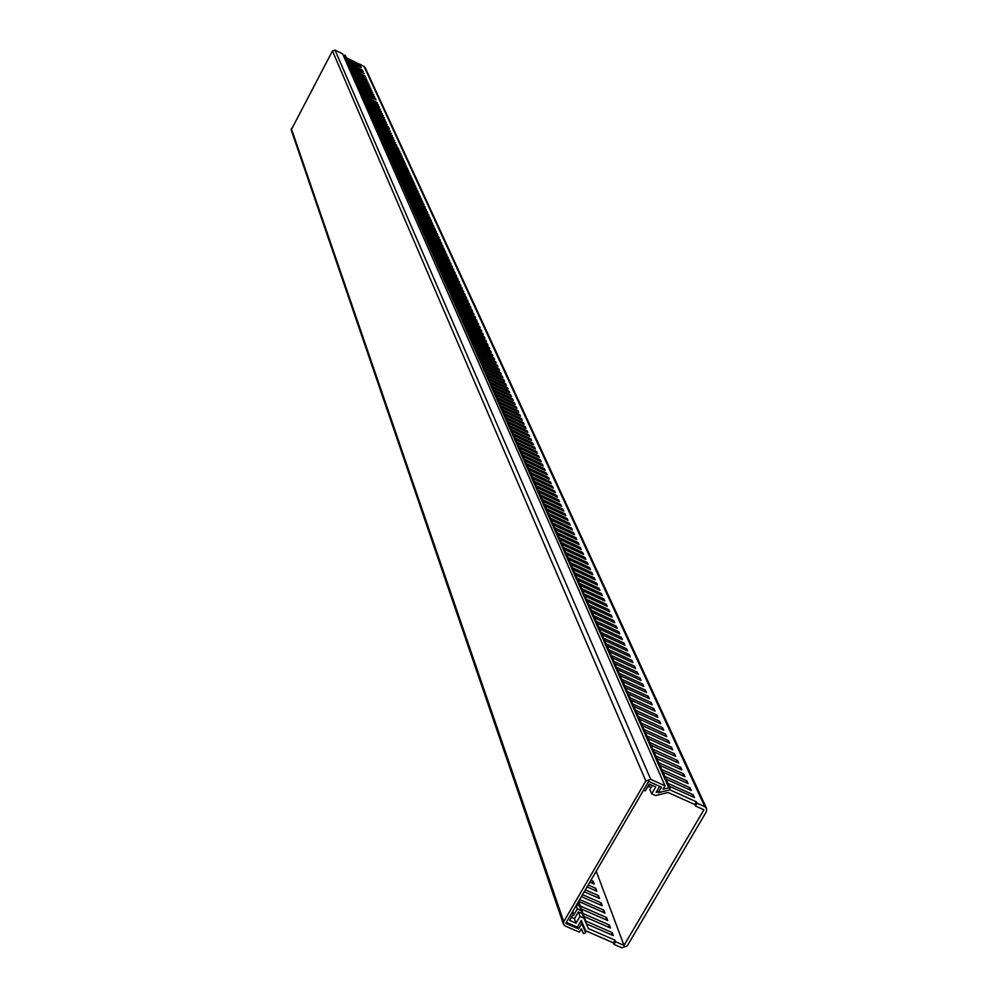<?xml version="1.0" encoding="UTF-8"?>
<svg xmlns="http://www.w3.org/2000/svg" width="998" height="998" viewBox="0 0 998 998"><rect width="100%" height="100%" fill="white"/><g stroke="black" fill="none" stroke-linecap="round" stroke-linejoin="round"><path stroke-width="1.5" d="M571.879 912.883L573.601 913.644L569.658 920.393L576.058 923.175L580 916.438L583.867 918.123L588.383 928.564L614.98 940.166L615.541 941.7L624.012 945.393L703.927 809.79L695.431 805.96L694.783 804.538L668.086 792.499L655.586 795.556L651.694 793.797L649.885 789.58L652.33 785.389M624.012 945.393L596.23 871.192M650.921 787.784L648.263 785.813M651.694 793.797L655.723 786.923L649.299 784.029L645.282 790.915L643.548 790.142M659.653 786.349L656.148 792.337L657.944 791.901M359.704 64.359L346.393 57.709M346.905 58.857L360.877 66.442L347.242 59.63M347.753 60.778L361.413 67.602L348.102 61.552M348.614 62.712L362.661 70.334L348.951 63.485M349.475 64.658L363.197 71.507L349.824 65.431M350.335 66.604L364.095 73.478L350.685 67.39M351.209 68.563L365.355 76.235L351.558 69.349M352.082 70.534L366.254 78.231L352.431 71.332M352.955 72.517L367.177 80.227L353.304 73.316M353.841 74.501L368.087 82.235L354.19 75.299M354.727 76.509L369.011 84.256L355.076 77.308M355.612 78.518L369.934 86.277L355.974 79.316M356.511 80.526L370.857 88.311L356.86 81.337M357.409 82.56L371.792 90.356L357.771 83.37M358.307 84.593L372.741 92.415L358.669 85.416M359.218 86.651L373.676 94.486L359.579 87.475M360.128 88.71L374.624 96.569L360.49 89.533M361.051 90.781L375.585 98.652L361.413 91.604M361.962 92.851L376.159 99.912L362.336 93.687M362.898 94.947L377.494 102.869L363.26 95.783M363.821 97.043L378.467 104.977L364.195 97.891M364.757 99.151L379.44 107.11L365.131 100M365.705 101.272L380.413 109.256L366.079 102.133M366.64 103.405L381.398 111.402L367.027 104.266M367.588 105.551L382.384 113.572L367.975 106.412M368.549 107.709L383.382 115.743L368.936 108.57M369.51 109.867L384.38 117.926L369.896 110.741M370.47 112.05L385.378 120.122L370.857 112.924M371.443 114.234L386.388 122.33L371.83 115.119M372.416 116.442L387.399 124.55L372.803 117.315M373.389 118.65L388.409 126.783L373.788 119.535M374.375 120.87L389.033 128.131L389.432 129.029L374.774 121.756M375.373 123.103L390.468 131.287L375.772 124.002M376.358 125.349L391.503 133.545L376.757 126.247M377.369 127.607L392.538 135.828L377.768 128.505M378.367 129.877L393.586 138.111L378.778 130.788M379.377 132.148L394.634 140.419L379.789 133.071M380.4 134.443L395.695 142.726L380.799 135.366M381.411 136.751L396.755 145.059L381.822 137.674M382.446 139.071L397.815 147.392L382.858 139.994M383.469 141.392L398.464 148.802L398.888 149.75L383.893 142.327M384.517 143.737L399.537 151.16L399.973 152.108L384.929 144.673M385.552 146.095L400.622 153.53L401.046 154.478L385.976 147.03M386.6 148.453L401.707 155.913L402.144 156.873L387.024 149.401M387.661 150.835L402.793 158.308L403.242 159.268L388.085 151.796M388.721 153.23L403.903 160.715L404.34 161.688L389.145 154.191M389.781 155.626L405.001 163.136L405.45 164.109L390.206 156.599M390.854 158.046L406.111 165.581L406.56 166.554L391.278 159.019M391.927 160.478L407.234 168.026L407.683 169.011L392.364 161.451M393.012 162.923L408.357 170.483L408.806 171.469L393.449 163.909M394.098 165.381L409.479 172.966L409.941 173.951L394.534 166.367M395.196 167.851L410.615 175.448L411.076 176.446L395.632 168.849M396.293 170.334L411.762 177.956L412.211 178.954L396.742 171.332M397.404 172.829L412.91 180.463L413.372 181.474L397.853 173.839M398.514 175.349L414.058 182.996L414.519 184.006L398.963 176.359M399.637 177.869L415.218 185.541L415.692 186.564L400.086 178.879M400.759 180.413L416.391 188.098L416.852 189.121L401.208 181.436M401.895 182.958L417.563 190.668L418.037 191.703L402.344 183.994M403.03 185.528L418.736 193.25L419.21 194.298L403.491 186.564M404.178 188.111L419.933 195.858L420.408 196.893L404.639 189.146M405.325 190.705L421.119 198.465L421.605 199.525L405.787 191.753M406.485 193.325L422.316 201.097L422.803 202.157L406.947 194.373M407.646 195.945L423.526 203.742L424.013 204.802L408.12 197.005M408.818 198.59L424.736 206.399L425.223 207.472L409.292 199.65M409.991 201.247L425.959 209.081L426.445 210.154L410.465 202.307M411.176 203.916L427.194 211.763L427.68 212.848L411.65 204.989M412.361 206.598L428.416 214.47L428.915 215.556L412.848 207.684M413.559 209.306L429.664 217.19L430.163 218.288L414.045 210.391M414.769 212.025L430.911 219.922L431.41 221.032L415.255 213.11M415.979 214.757L432.171 222.679L432.67 223.789L416.465 215.855M417.201 217.502L433.431 225.448L433.93 226.558L417.688 218.599M418.424 220.259L434.704 228.23L435.215 229.353L418.911 221.369M419.647 223.041L435.976 231.025L436.488 232.147L420.146 224.163M420.894 225.847L437.261 233.844L437.773 234.979L421.393 226.97M422.142 228.654L438.559 236.676L439.07 237.811L422.641 229.79M423.389 231.486L439.856 239.52L440.38 240.668L423.901 232.621M424.649 234.33L441.166 242.389L441.69 243.537L425.16 235.466M425.921 237.187L442.476 245.271L443 246.431L426.433 238.335M427.194 240.069L443.798 248.178L444.335 249.338L427.705 241.229M428.479 242.963L445.133 251.084L445.657 252.257L428.99 244.136M429.776 245.882L446.468 254.016L447.004 255.201L430.288 247.055M431.074 248.814L447.815 256.973L448.351 258.158L431.585 249.987M432.371 251.758L449.162 259.942L449.711 261.127L432.895 252.943M433.693 254.727L450.535 262.923L451.084 264.121L434.217 255.912M435.016 257.709L451.907 265.93L452.456 267.14L435.54 258.906M436.338 260.715L453.279 268.949L453.828 270.171L436.875 261.913M437.685 263.734L454.664 271.992L455.225 273.215L438.222 264.944M439.02 266.765L456.061 275.049L456.622 276.284L439.569 267.988M440.38 269.822L457.471 278.13L458.032 279.365L440.929 271.057M441.74 272.903L458.88 281.224L459.442 282.471L442.289 274.138M443.112 275.997L460.303 284.343L460.876 285.59L443.661 277.232M444.497 279.103L461.725 287.474L462.311 288.734L445.046 280.363M445.881 282.234L463.172 290.63L463.746 291.89L446.443 283.494M447.279 285.391L464.619 293.799L465.193 295.071L447.84 286.651M448.676 288.559L466.078 296.992L466.665 298.277L449.25 289.832M450.098 291.753L467.538 300.211L468.124 301.496L450.659 293.038M451.52 294.959L469.01 303.442L469.609 304.739L452.094 296.256M452.955 298.19L470.495 306.685L471.093 307.995L453.529 299.487M454.389 301.446L471.992 309.966L472.59 311.276L454.963 302.756M455.837 304.714L473.489 313.26L474.1 314.582L456.423 306.024M457.296 308.008L475.011 316.566L475.609 317.9L457.882 309.33M458.768 311.326L476.533 319.909L477.144 321.244L459.354 312.648M460.24 314.657L478.054 323.265L478.678 324.612L460.839 315.992M461.725 318.013L479.601 326.633L480.213 327.993L462.324 319.36M463.222 321.381L481.148 330.039L481.772 331.398L463.821 322.741M464.731 324.787L482.708 333.457L483.344 334.829L465.33 326.146M466.241 328.205L484.279 336.9L484.916 338.285L466.852 329.577M467.775 331.648L485.864 340.368L486.5 341.753L468.386 333.033M469.31 335.103L487.448 343.848L488.097 345.258L469.921 336.501M470.856 338.596L489.057 347.366L489.694 348.776L471.468 339.994M472.403 342.102L490.667 350.897L491.315 352.319L473.027 343.512M473.975 345.632L492.288 354.452L492.937 355.874L474.599 347.055M475.547 349.188L493.923 358.033L494.584 359.467L476.183 350.622M477.131 352.768L495.569 361.625L496.231 363.085L477.768 354.215M478.728 356.373L497.216 365.256L497.89 366.715L479.364 357.82M480.337 360.004L498.888 368.911L499.549 370.37L480.986 361.463M481.947 363.646L500.559 372.578L501.233 374.063L482.608 365.118M483.581 367.326L502.244 376.283L502.93 377.768L484.23 368.798M485.215 371.031L503.953 380.001L504.626 381.498L485.876 372.516M486.874 374.749L505.662 383.756L506.348 385.253L487.535 376.246M488.533 378.504L507.383 387.523L508.069 389.045L489.195 380.001M490.205 382.271L509.117 391.328L509.816 392.85L490.879 383.793M491.889 386.076L510.864 395.146L511.562 396.693L492.563 387.598M493.586 389.906L512.61 399L513.321 400.547L494.26 391.441M495.295 393.748L514.382 402.88L515.093 404.44L495.981 395.295M497.004 397.628L516.166 406.785L516.877 408.344L497.703 399.188M498.738 401.533L517.962 410.714L518.673 412.286L499.437 403.105M500.485 405.462L519.758 414.669L520.494 416.253L501.183 407.047M502.231 409.43L521.58 418.649L522.316 420.258L502.942 411.014M504.002 413.409L523.414 422.665L524.15 424.275L504.714 415.018M505.786 417.426L525.26 426.707L525.996 428.329L506.497 419.048M507.57 421.468L527.106 430.774L527.855 432.408L508.294 423.09M509.379 425.547L528.977 434.866L529.738 436.513L510.103 427.181M511.188 429.639L530.861 438.995L531.622 440.654L511.924 431.286M513.022 433.768L532.757 443.149L533.518 444.821L513.758 435.427M514.868 437.922L534.666 447.329L535.439 449.013L515.604 439.594M516.715 442.114L536.587 451.545L537.361 453.242L517.463 443.798M518.586 446.331L538.533 455.787L539.307 457.496L519.334 448.027M520.469 450.585L540.479 460.066L541.265 461.787L521.23 452.281M522.366 454.863L542.438 464.369L543.236 466.103L523.127 456.573M524.274 459.167L544.421 468.711L545.22 470.445L525.035 460.901M526.196 463.509L546.417 473.077L547.216 474.836L526.969 465.255M528.129 467.875L548.413 477.468L549.224 479.24L528.915 469.634M530.088 472.279L550.447 481.909L551.258 483.681L530.874 474.05M532.046 476.72L552.48 486.363L553.291 488.159L532.845 478.504M534.03 481.186L554.526 490.866L555.35 492.675L534.828 482.982M536.026 485.689L556.597 495.395L557.42 497.216L536.824 487.498M538.034 490.218L558.68 499.961L559.516 501.794L538.845 492.051M540.055 494.796L560.776 504.551L561.612 506.398L540.866 496.63M542.101 499.399L562.884 509.18L563.733 511.051L542.912 501.246M544.147 504.027L565.018 513.845L565.866 515.729L544.983 505.899M546.218 508.706L567.163 518.548L568.024 520.445L547.054 510.577M548.314 513.409L569.322 523.289L570.195 525.185L549.149 515.305M550.409 518.149L571.492 528.054L572.378 529.975L551.258 520.058M552.53 522.927L573.688 532.87L574.574 534.803L553.379 524.848M554.663 527.742L575.908 537.71L576.794 539.656L555.524 529.689M556.809 532.595L578.129 542.588L579.027 544.559L557.67 534.554M558.98 537.485L580.374 547.503L581.273 549.486L559.853 539.456M561.163 542.413L582.632 552.468L583.543 554.464L562.036 544.397M563.359 547.378L584.915 557.458L585.826 559.466L564.244 549.374M565.579 552.381L587.211 562.498L588.134 564.519L566.465 554.401M567.812 557.433L589.531 567.563L590.454 569.609L568.71 559.454M570.058 562.51L591.864 572.677L592.8 574.736L570.968 564.556M572.328 567.637L594.209 577.83L595.157 579.9L573.251 569.696M574.623 572.79L596.579 583.032L597.528 585.115L575.547 574.873M576.931 578.004L598.962 588.259L599.923 590.367L577.854 580.087M579.252 583.244L601.37 593.536L602.343 595.656L580.187 585.352M581.597 588.533L603.802 598.862L604.776 600.996L582.533 590.654M583.955 593.86L606.248 604.214L607.233 606.372L584.903 596.006M586.337 599.237L608.718 609.628L609.703 611.799L587.298 601.395M588.733 604.651L611.2 615.067L612.198 617.263L589.706 606.834M591.153 610.115L613.708 620.569L614.718 622.777L592.126 612.31M593.598 615.616L616.228 626.095L617.251 628.328L594.571 617.837M596.056 621.168L618.785 631.684L619.808 633.93L597.041 623.401M598.538 626.756L621.342 637.31L622.378 639.568L599.524 629.014M601.033 632.408L623.937 642.986L624.973 645.269L602.044 634.678M603.553 638.096L626.544 648.7L627.592 651.008L604.563 640.379M606.098 643.822L629.177 654.476L630.237 656.796L607.121 646.13M608.655 649.611L631.834 660.289L632.907 662.635L609.691 651.944M611.238 655.449L634.503 666.153L635.589 668.523L612.285 657.794M613.845 661.325L637.211 672.078L638.296 674.448L614.893 663.695M616.477 667.263L639.93 678.041L641.028 680.436L617.537 669.646M619.122 673.238L642.675 684.054L643.785 686.474L620.195 675.646M621.804 679.276L645.444 690.117L646.554 692.562L622.877 681.696M624.499 685.364L648.238 696.242L649.361 698.7L625.584 687.809M627.218 691.502L651.045 702.417L652.181 704.9L628.303 693.972M629.963 697.689L653.89 708.642L655.037 711.137L631.06 700.172M632.72 703.927L656.759 714.917L657.907 717.437L633.842 706.447M635.514 710.227L659.641 721.255L660.813 723.8L636.637 712.759M638.333 716.589L662.56 727.642L663.732 730.212L639.469 719.146M641.165 722.989L665.504 734.079L666.689 736.674L642.313 725.571M644.034 729.463L668.473 740.591L669.658 743.198L645.195 732.058M646.929 735.988L671.467 747.153L672.664 749.785L648.089 738.607M649.848 742.562L674.486 753.764L675.696 756.434L651.02 745.219M652.792 749.211L677.53 760.439L678.752 763.133L653.964 751.881M655.761 755.91L680.599 767.175L681.834 769.895L656.946 758.605M658.755 762.672L683.705 773.974L684.952 776.718L659.952 765.391M661.774 769.495L686.836 780.835L688.096 783.605L662.996 772.24M664.83 776.382L689.992 787.759L691.265 790.553L666.053 779.151M667.899 783.33L693.173 794.745L694.458 797.564L669.147 786.125M669.745 789.767L696.392 801.793L697.041 803.215L704.837 806.733L706.596 808.48L706.347 811.748L627.218 945.942L621.717 947.763L613.957 944.382L613.396 942.848L585.764 930.797L581.26 920.381L577.318 927.117L566.365 922.339M359.829 64.121L364.969 67.215L706.596 808.48M573.601 913.644L572.79 911.324M576.058 923.175L574.461 918.647L571.455 917.324M580 916.438L578.391 911.91L574.461 918.647M583.867 918.123L582.258 913.607L578.391 911.91M588.383 928.564L582.258 913.607M590.941 880.248L593.149 881.222L594.209 884.066L589.83 882.145M588.171 885.001L595.794 888.357L596.866 891.239L587.049 886.91M585.364 889.804L598.463 895.568L599.536 898.462L584.229 891.738M582.533 894.657L601.158 902.828L602.243 905.76L581.385 896.603M579.663 899.547L603.865 910.164L604.963 913.12L578.64 901.319M578.441 901.643L580.349 906.059L578.778 901.631M580.349 906.059L606.609 917.561L607.707 920.543L581.41 909.028L578.316 901.868M577.767 902.803L583.007 913.494L581.41 909.028M583.007 913.494L609.379 925.034L610.489 928.04L584.067 916.488L579.589 906.109L576.607 904.812M572.64 915.291L573.413 915.628L577.331 908.916L581.185 910.6L585.676 920.992L584.067 916.488M585.676 920.992L612.161 932.569L613.283 935.6L586.749 924.011M695.431 805.96L697.041 803.215M613.957 944.382L615.541 941.7M613.396 942.848L614.98 940.166M694.783 804.538L696.392 801.793M610.976 934.59L612.161 932.569M648.675 786.773L650.072 784.378M573.413 915.628L573.052 914.592M577.331 908.916L576.158 905.573M581.185 910.6L579.589 906.109M692.138 796.516L693.173 794.745M608.194 927.03L609.379 925.034M578.528 903.14L578.166 902.117M688.969 789.505L689.992 787.759M685.813 782.569L686.836 780.835M605.449 919.545L606.609 917.561M682.694 775.695L683.705 773.974M602.717 912.135L603.865 910.164M679.601 768.884L680.599 767.175M600.01 904.787L601.158 902.828M676.544 762.123L677.53 760.439M597.34 897.501L598.463 895.568M673.5 755.436L674.486 753.764M594.683 890.278L595.794 888.357M670.494 748.799L671.467 747.153M592.051 883.118L593.149 881.222M667.512 742.225L668.473 740.591M664.556 735.713L665.504 734.079M661.624 729.251L662.56 727.642M658.717 722.839L659.641 721.255M655.836 716.502L656.759 714.917M652.979 710.202L653.89 708.642M650.147 703.964L651.045 702.417M647.34 697.777L648.238 696.242M644.558 691.651L645.444 690.117M641.801 685.564L642.675 684.054M639.057 679.538L639.93 678.041M636.35 673.563L637.211 672.078M633.655 667.625L634.503 666.153M630.986 661.749L631.834 660.289M628.341 655.923L629.177 654.476M625.721 650.147L626.544 648.7M623.114 644.409L623.937 642.986M620.531 638.72L621.342 637.31M617.974 633.081L618.785 631.684M615.429 627.493L616.228 626.095M612.922 621.941L613.708 620.569M610.414 616.44L611.2 615.067M607.944 610.976L608.718 609.628M605.474 605.561L606.248 604.214M603.042 600.185L603.802 598.862M600.621 594.858L601.37 593.536M598.214 589.569L598.962 588.259M595.843 584.329L596.579 583.032M593.473 579.127L594.209 577.83M591.128 573.962L591.864 572.677M588.808 568.835L589.531 567.563M586.5 563.758L587.211 562.498M584.204 558.705L584.915 557.458M581.934 553.703L582.632 552.468M579.676 548.738L580.374 547.503M577.443 543.81L578.129 542.588M575.21 538.92L575.908 537.71M573.014 534.067L573.688 532.87M570.819 529.252L571.492 528.054M568.648 524.461L569.322 523.289M566.502 519.721L567.163 518.548M564.357 515.018L565.018 513.845M562.236 510.34L562.884 509.18M560.128 505.699L560.776 504.551M558.032 501.096L558.68 499.961M555.961 496.517L556.597 495.395M553.902 491.989L554.526 490.866M551.857 487.473L552.48 486.363M549.823 483.007L550.447 481.909M547.802 478.566L548.413 477.468M545.806 474.162L546.417 473.077M543.81 469.784L544.421 468.711M541.839 465.442L542.438 464.369M539.881 461.126L540.479 460.066M537.934 456.847L538.533 455.787M536.001 452.593L536.587 451.545M534.08 448.376L534.666 447.329M532.184 444.185L532.757 443.149M530.287 440.018L530.861 438.995M528.416 435.889L528.977 434.866M526.545 431.785L527.106 430.774M524.699 427.705L525.26 426.707M522.852 423.663L523.414 422.665M521.031 419.647L521.58 418.649M519.21 415.655L519.758 414.669M517.413 411.687L517.962 410.714M515.629 407.745L516.166 406.785M513.845 403.841L514.382 402.88M512.086 399.961L512.61 399M510.327 396.094L510.864 395.146M508.593 392.264L509.117 391.328M506.859 388.459L507.383 387.523M505.138 384.679L505.662 383.756M503.441 380.924L503.953 380.001M501.745 377.194L502.244 376.283M500.06 373.489L500.559 372.578M498.389 369.809L498.888 368.911M496.717 366.154L497.216 365.256M495.07 362.524L495.569 361.625M493.436 358.918L493.923 358.033M491.802 355.325L492.288 354.452M490.18 351.77L490.667 350.897M488.571 348.227L489.057 347.366M486.974 344.709L487.448 343.848M485.39 341.216L485.864 340.368M483.805 337.748L484.279 336.9M482.246 334.305L482.708 333.457M480.687 330.874L481.148 330.039M479.14 327.469L479.601 326.633M477.605 324.088L478.054 323.265M476.071 320.732L476.533 319.909M412.573 181.087L412.91 180.463M413.721 183.62L414.058 182.996M414.881 186.164L415.218 185.541M416.054 188.722L416.391 188.098M417.214 191.304L417.563 190.668M418.399 193.886L418.736 193.25M419.584 196.494L419.933 195.858M420.769 199.113L421.119 198.465M421.967 201.746L422.316 201.097M423.177 204.39L423.526 203.742M424.387 207.06L424.736 206.399M425.597 209.73L425.959 209.081M426.832 212.424L427.194 211.763M428.055 215.131L428.416 214.47M429.302 217.863L429.664 217.19M430.55 220.595L430.911 219.922M431.797 223.352L432.171 222.679M433.057 226.122L433.431 225.448M434.33 228.916L434.704 228.23M435.602 231.723L435.976 231.025M436.887 234.542L437.261 233.844M438.172 237.374L438.559 236.676M439.469 240.231L439.856 239.52M440.779 243.1L441.166 242.389M442.089 245.982L442.476 245.271M443.411 248.889L443.798 248.178M444.734 251.808L445.133 251.084M446.069 254.739L446.468 254.016M447.416 257.696L447.815 256.973M448.763 260.678L449.162 259.942M450.123 263.659L450.535 262.923M451.495 266.678L451.907 265.93M452.867 269.697L453.279 268.949M454.252 272.741L454.664 271.992M455.649 275.81L456.061 275.049M457.047 278.891L457.471 278.13M458.456 281.985L458.88 281.224M459.878 285.116L460.303 284.343M461.301 288.247L461.725 287.474M462.748 291.404L463.172 290.63M464.182 294.585L464.619 293.799M465.642 297.778L466.078 296.992M467.101 300.997L467.538 300.211M468.573 304.24L469.01 303.442M470.058 307.496L470.495 306.685M471.543 310.777L471.992 309.966M473.04 314.071L473.489 313.26M474.549 317.389L475.011 316.566M578.566 928.951L581.722 923.549L585.701 932.756L583.393 933.629L581.31 928.814L579.351 932.169L565.142 925.969L563.433 924.136L563.745 921.641L645.831 780.985L650.746 779.363L665.017 785.8L663.009 789.231L668.797 787.809L670.169 788.432L669.234 790.017L658.281 792.686L661.512 787.185L648.663 781.384L565.766 923.362L578.566 928.951L577.692 926.468M581.722 923.549L580.848 921.079M563.433 924.136L291.204 129.927L332.459 50.923L335.016 50.1L342.638 53.904L665.017 785.8M343.3 55.401L345.395 55.451L670.145 788.395M658.281 792.686L657.283 790.391M704.837 806.733L363.996 66.217M585.664 932.681L581.522 920.967L585.689 932.718M563.745 921.641L291.329 128.517M645.831 780.985L332.459 50.923M650.746 779.363L335.016 50.1M668.797 787.809L344.659 55.09"/></g></svg>
